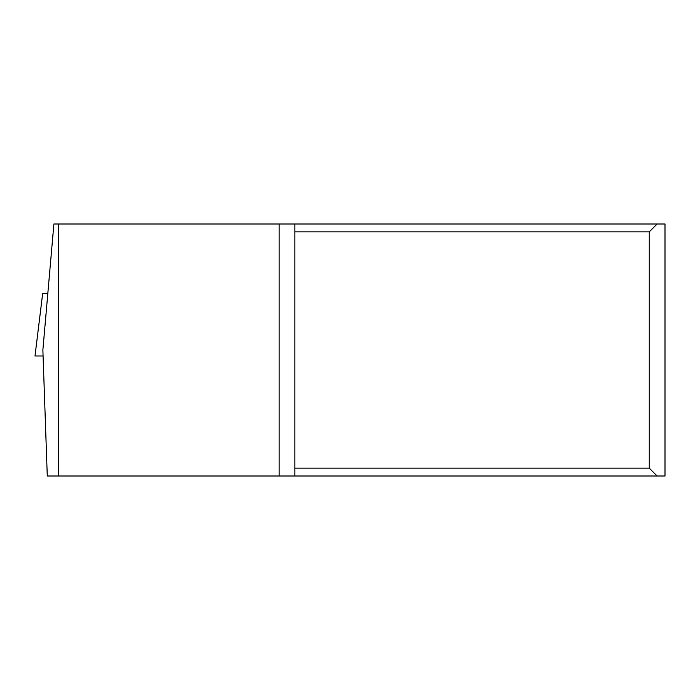 <?xml version="1.0" encoding="UTF-8"?>
<svg xmlns="http://www.w3.org/2000/svg" width="700" height="700" viewBox="0 0 700 700"><rect width="100%" height="100%" fill="white"/><g stroke="black" fill="none" stroke-linecap="round" stroke-linejoin="round"><path stroke-width="1.05" d="M294.875 476L47.276 476L42.875 350L53.9 224L665 224L665 476L294.875 476L294.875 224M294.875 231.875L649.25 231.875L657.125 224M294.875 468.125L649.25 468.125L657.125 476M649.25 468.125L649.25 231.875M58.625 476L58.625 224M279.125 476L279.125 224M43.085 355.985L35 355.985L42.674 293.457L47.819 293.457"/></g></svg>
